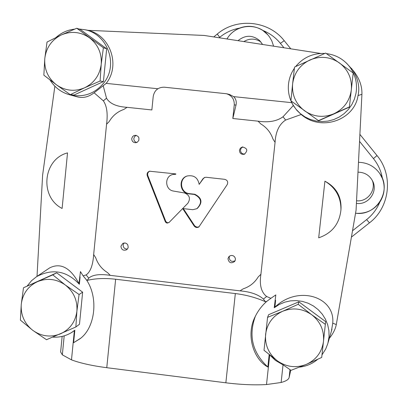 <?xml version="1.0" encoding="UTF-8"?>
<svg xmlns="http://www.w3.org/2000/svg" width="408" height="408" viewBox="0 0 408 408"><rect width="100%" height="100%" fill="white"/><g stroke="black" fill="none" stroke-linecap="round" stroke-linejoin="round"><path stroke-width="0.61" d="M103.423 81.59L106.661 48.766L80.396 29.534L76.755 28.254L61.261 34.976L47.032 42.05L44.798 58.492L43.855 75.184L56.452 84.833L70.309 94.661L74.021 95.038L103.423 81.59L100.103 81.024L101.215 64.275L103.382 47.746L106.661 48.766M103.382 47.746L76.755 28.254M70.309 94.661L84.619 87.776L100.103 81.024M44.798 58.492C46.201 47.68 51.688 39.841 61.261 34.976C71.15 30.794 80.57 31.742 89.505 37.811C98.012 44.513 101.913 53.331 101.215 64.275C99.761 75.133 94.233 82.967 84.619 87.776C74.715 91.887 65.326 90.907 56.452 84.833C48.011 78.152 44.125 69.375 44.798 58.492M318.638 120.763L349.386 107.126L353.195 73.001L325.655 53.076L294.55 67.075L292.613 83.88L290.909 100.832L318.638 120.763M318.265 120.737L349.442 106.906M292.613 83.88C294.183 72.864 299.982 64.887 310.004 59.95C320.351 55.712 330.149 56.697 339.4 62.898C348.192 69.748 352.165 78.749 351.329 89.898C349.702 100.96 343.862 108.931 333.8 113.812C323.442 117.983 313.67 116.958 304.485 110.752C295.764 103.923 291.807 94.967 292.613 83.88M298.85 301.823L268.622 314.706L267.561 317.353L264.007 350.299L277.343 360.825L290.991 370.337L306.24 364.426L321.703 357.449L325.64 321.606L298.85 301.823L298.207 304.302L282.724 311.248L267.561 317.353M325.365 324.36L311.702 314.741L298.207 304.302M265.613 334.295C267.148 323.554 272.85 315.869 282.724 311.248C292.918 307.316 302.578 308.479 311.702 314.741C320.372 321.621 324.304 330.505 323.488 341.394C321.897 352.18 316.149 359.856 306.24 364.426C296.03 368.286 286.401 367.088 277.343 360.825C268.734 353.965 264.828 345.127 265.613 334.295M75.868 326.986L79.478 324.253L82.64 292.194L56.717 272.835L23.501 287.757L21.262 304.332L20.4 320.112L32.778 330.342L46.502 339.711L75.868 326.986L76.898 311.156L79.07 294.494L82.64 292.194M79.07 294.494L65.331 285.019L52.8 274.87L56.717 272.835M52.8 274.87L23.501 287.757M21.262 304.332C22.634 293.78 28.04 286.222 37.475 281.663C47.226 277.777 56.508 278.899 65.331 285.019C73.721 291.751 77.576 300.461 76.898 311.156C75.475 321.744 70.028 329.297 60.557 333.805C50.796 337.625 41.534 336.467 32.778 330.342C24.449 323.636 20.609 314.961 21.262 304.332M79.662 276.859L80.085 276.986L79.366 284.284L78.999 283.611L80.447 271.59L83.105 275.839L86.17 274.916C90.469 271.835 92.968 265.042 93.662 254.546L106.564 124.236C107.952 113.74 106.881 105.942 103.362 100.847L94.1 92.794C88.852 96.808 83.507 98.226 78.071 97.053L76.832 96.722M37.011 276.379L42.616 175.124L54.866 86.216M78.999 283.611C70.395 267.673 60.619 262.431 49.674 267.883L48.838 268.444M62.113 208.457L67.519 152.893C42.901 159.156 39.295 196.967 62.113 208.457M361.916 94.314L358.02 95.554C359.948 87.501 358.193 78.994 352.747 70.028C359.157 77.688 362.212 85.782 361.916 94.314L356.067 210.207L336.304 324.544L332.739 323.187C335.3 296.795 298.126 284.697 274.875 307.193L274.242 307.754L275.808 294.913L270.866 298.319L266.643 296.499C261.186 292.23 259.279 284.815 260.916 274.263L275.074 142.31L272.967 139.031C270.739 132.513 266.679 127.48 260.799 123.92L258.05 121.171L232.825 118.504L234.263 104.836C234.406 99.2 231.826 95.508 226.511 93.748L164.342 87.2C158.166 87.184 154.464 90.239 153.23 96.359L151.858 109.946L127.056 107.324L123.874 109.421C117.535 111.649 112.654 115.678 109.227 121.513L106.564 124.236M275.242 300.181L275.614 300.339L274.875 307.193M275.074 142.31C275.701 131.621 279.225 124.2 285.646 120.054L301.201 114.5C321.499 132.131 354.731 119.717 358.02 95.554M324.916 181.183L318.689 237.828C332.03 233.213 339.446 223.895 340.94 209.87C341.062 197.294 335.718 187.731 324.916 181.183C335.845 186.992 341.215 195.983 341.027 208.151L340.94 209.87M275.043 300.349L275.614 300.339M290.751 370.173L289.134 377.476C288.67 379.496 285.998 381.169 281.127 382.485L266.511 384.55C254.47 385.244 240.919 384.662 225.854 382.806L106.769 367.695L115.632 279.24L235.329 293.561C246.095 294.892 256.127 297.611 265.419 301.721L266.694 301.43C261.834 305.73 257.948 310.886 255.036 316.909C245.738 335.126 253.49 359.224 267.837 367.022L269.188 354.526M266.511 384.55L269.708 354.96M266.694 301.43L270.866 298.319M265.419 301.721L263.42 299.069C258.284 294.494 250.476 291.756 240.006 290.853L110.262 275.359C99.934 273.783 92.749 274.706 88.715 278.134L87.348 280.342C95.661 278.389 105.086 278.021 115.632 279.24M83.105 275.839L86.374 279.791C98.721 297.6 95.304 327.731 79.978 338.788L73.613 342.7L74.843 330.205L74.373 330.602L71.492 359.856C80.32 363.161 92.081 365.772 106.769 367.695M86.374 279.791L87.348 280.342M94.1 92.794L103.198 85.726L106.513 98.216C109.706 103.622 116.55 106.656 127.056 107.324M320.688 53.453L204.209 35.455L87.827 30.32C110.226 35.001 120.737 65.407 106.187 83.375L157.871 88.75M301.201 114.5L296.891 110.374L293.306 105.529L283.025 116.775C276.864 121.268 268.541 122.737 258.05 121.171M281.127 382.485L283.035 364.936M332.739 323.187L331.398 331.204M336.304 324.544C335.417 329.062 333.173 333.555 329.567 338.018M64.194 335.845L62.332 354.848L60.629 351.971L60.731 350.946M103.198 85.726L106.187 83.375M62.332 354.848L71.492 359.856M71.502 332.571L74.373 330.602M169.116 222.426L182.667 208.559L194.142 225.986C195.488 227.633 197.084 227.939 198.92 226.909L227.2 184.62C228.312 181.948 227.486 180.183 224.721 179.326L206.142 177.271L204.551 177.475L202.98 178.73L199.165 184.375C197.844 177.618 193.826 174.828 187.104 176.006C178.036 178.571 179.683 193.27 189.093 193.861L194.392 194.453C201.623 198.125 202.445 202.873 196.86 208.692L192.811 209.702L182.672 208.549L187.818 203.291C190.74 198.635 189.674 195.203 184.63 192.989L173.349 191.036C164.98 189.751 164.307 176.582 172.518 174.558L175.822 174.257L175.858 173.92L149.573 171.217C147.466 172.023 146.696 173.533 147.273 175.746L165.362 221.865L166.138 222.717L167.214 223.11L169.116 222.426M120.936 246.213C121.355 249.64 123.191 250.859 126.449 249.859L127.627 248.758L128.214 247.243L127.775 244.851L126.684 243.627L125.185 242.989L122.813 243.367L120.936 246.213M239.435 150.261C239.644 153.316 241.261 154.652 244.29 154.265C248.13 150.618 247.472 148.191 242.311 146.992L240.353 148.165L239.435 150.261M131.728 138.608C131.815 141.25 133.161 142.621 135.767 142.729L137.307 142.219L138.853 140.352L138.929 137.909L138.113 136.476L135.986 135.313L134.084 135.502L132.59 136.568L131.728 138.608M227.98 258.733C228.873 262.885 231.086 263.818 234.62 261.518L235.334 260.049L235.345 258.407L234.646 256.913L233.381 255.852L231.795 255.434L230.183 255.734L228.868 256.693L227.98 258.733M240.006 290.853L243.239 288.813C249.671 286.691 254.653 282.739 258.188 276.955L260.916 274.263M93.662 254.546L95.717 257.764C97.915 264.139 101.873 269.101 107.579 272.641L110.262 275.359M232.825 118.504L236.008 105.116C236.716 101.714 235.931 98.884 233.656 96.625L291.735 102.663L293.306 105.529M233.656 96.625L229.505 94.478L226.511 93.748M290.226 98.96L290.914 100.807M290.93 100.847L291.735 102.663M79.366 284.284C66.779 270.815 52.545 268.26 36.659 276.614L31.533 280.704L27.361 285.779M52.79 337.115C59.486 337.533 65.693 336.039 71.415 332.622L74.843 330.205M73.613 342.7L80.498 338.354M269.663 354.904L275.425 360.402L282.31 364.421M299.64 367.098C306.434 366.308 312.431 363.732 317.633 359.371M321.994 354.868L325.717 349.008L327.864 343.449L329.052 336.625L328.909 330.674L327.706 324.824L325.472 319.26L322.284 314.17L318.245 309.708L313.487 306.015L308.152 303.21L302.42 301.39L296.468 300.599L290.486 300.864L284.672 302.185L279.2 304.506L274.242 307.754M255.418 316.113C248.263 335.641 252.399 352.614 267.837 367.022M352.803 70.089L346.637 63.311M290.965 100.868L292.694 104.402L296.055 109.288L300.217 113.511L305.051 116.943L310.422 119.483L316.159 121.043L322.09 121.584L328.032 121.079L333.81 119.549L339.242 117.04L344.158 113.623L348.412 109.4L351.875 104.504L354.43 99.083L356 93.304C357.561 83.614 355.475 74.807 349.743 66.886C343.791 59.262 336.008 54.835 326.405 53.606M324.758 53.463C312.921 53.081 303.215 57.446 295.642 66.56M294.413 68.228C291.128 73.032 289.16 78.311 288.512 84.068C287.921 89.847 288.721 95.411 290.919 100.761M50.026 80.004C54.891 87.766 61.705 92.769 70.467 95.013C83.921 97.604 95.064 93.539 103.892 82.819C118.703 64.571 107.447 33.635 84.538 29.667L78.826 28.978M74.628 29.126C67.575 29.912 61.389 32.686 56.064 37.449M229.526 256.102L229.143 257.392C229.694 261.064 231.678 262.191 235.09 260.763M136.216 135.359L134.584 136.558L133.834 138.455C133.804 140.556 134.788 141.897 136.787 142.479M242.837 146.906L241.23 148.119L240.49 149.986C240.598 152.745 242.031 154.112 244.785 154.076M124.012 242.969L123.134 245.004C123.267 247.748 124.69 249.094 127.413 249.043M204.755 177.404L203.388 178.571L199.165 184.375M187.328 175.935C178.48 178.689 180.28 193.076 189.536 193.657L194.82 194.254L194.392 194.453M196.86 208.692L197.283 208.447C202.852 202.643 202.031 197.916 194.82 194.254M183.335 208.626L194.789 225.991L197.008 227.205L199.124 226.751M175.843 174.073L172.518 174.558M149.853 171.161C147.941 172.054 147.268 173.533 147.834 175.593L165.75 221.325L167.02 222.646L168.841 222.666M217.306 34.088L219.688 37.322L219.173 37.745M359.545 141.377L373.458 158.605L377.007 155.555L359.897 134.38L377.007 155.555C393.603 175.231 389.931 207.417 369.444 222.87L369.444 222.834M283.851 47.654L280.378 43.35L284.233 40.708L290.685 48.7M369.444 222.87L366.619 219.611L369.444 222.87L351.421 237.099M273.584 46.078L271.825 40.902L269.545 36.96L267.852 34.818L262.798 30.427C255.423 25.877 247.651 25.112 239.476 28.132C234.126 30.355 229.949 33.956 226.95 38.938M358.489 162.287C367.47 162.562 374.58 166.326 379.817 173.589L382.469 178.648C385.407 186.884 384.525 194.698 379.828 202.098C373.805 210.283 365.711 213.996 355.541 213.241M217.25 34.063L219.688 37.322C225.507 32.574 232.101 29.509 239.476 28.132M356.541 200.767C367.317 202.179 376.497 190.225 372.239 180.27M260.942 41.998C255.372 38.327 249.691 38.168 243.892 41.534M262.528 44.385L259.6 40.535C252.43 34.843 245.249 34.879 238.068 40.642M267.872 34.843C257.275 22.063 235.049 24.352 227.042 38.949M356.413 203.373C368.164 205.346 378.19 191.786 372.728 181.229C369.623 175.312 364.706 172.288 357.989 172.156M355.552 213.19C376.309 216.47 392.328 190.454 379.807 173.573M225.854 382.806L235.329 293.561M263.42 299.069L266.643 296.499M86.17 274.916L88.715 278.134M106.513 98.216L103.362 100.847M285.646 120.054L283.025 116.775M289.134 377.476L289.986 369.673M236.008 105.116L234.263 104.836M203.388 178.571L202.98 178.73M189.536 193.657L189.093 193.861M194.57 225.69L194.142 225.986M147.834 175.593L147.273 175.746M165.75 221.325L165.24 221.6M379.828 202.098C376.921 209.059 372.519 214.899 366.619 219.611L352.517 230.75M280.378 43.35C275.619 37.526 269.759 33.216 262.798 30.427M382.469 178.648C381.189 171.202 378.185 164.521 373.458 158.605L373.458 158.605M60.629 351.971L62.154 336.386M71.415 332.622L72.349 332.081M36.659 276.614L49.674 267.883M328.124 342.49L331.985 329.169M292.694 104.402L292.786 104.657M349.743 66.886L351.987 68.962M70.467 95.013L78.071 97.053M84.538 29.667L88.041 30.309M290.69 48.7L284.233 40.708C268.571 20.471 236.564 17.396 217.245 34.063L213.782 36.919"/></g></svg>
